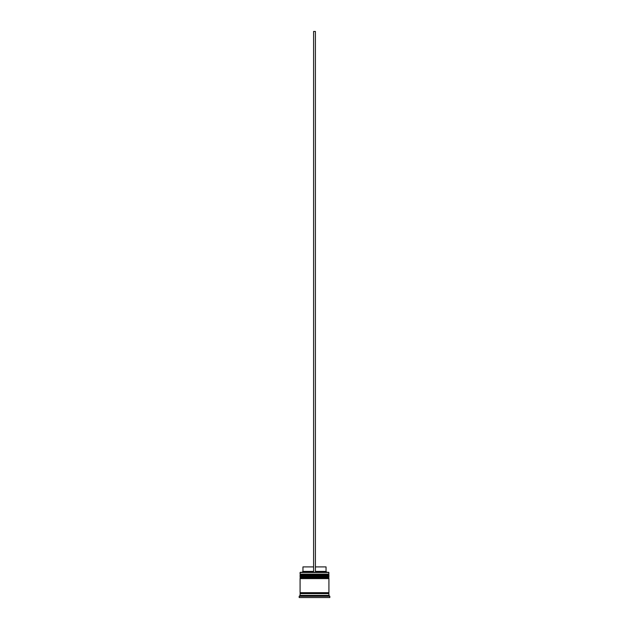 <?xml version="1.0" encoding="UTF-8"?>
<svg xmlns="http://www.w3.org/2000/svg" width="629" height="629" viewBox="0 0 629 629"><rect width="100%" height="100%" fill="white"/><g stroke="black" fill="none" stroke-linecap="round" stroke-linejoin="round"><path stroke-width="0.94" d="M328.385 574.654L300.615 574.654A0.543 0.543 0 0 0 300.08 575.197L328.92 575.197A0.543 0.543 0 0 0 328.385 574.654L300.615 574.654L328.385 574.654A0.543 0.543 0 0 1 328.92 575.197L300.08 575.378A0.543 0.543 0 0 0 300.615 575.912A0.543 0.543 0 0 1 300.08 575.378L328.92 575.378L300.08 575.197A0.543 0.543 0 0 1 300.615 574.654L300.08 574.112L300.615 574.654L328.385 574.654L328.92 574.112L300.08 574.112L328.92 574.112L328.739 572.311L300.08 572.492L328.92 572.492L300.08 572.492L300.08 574.112L300.261 572.311L328.739 572.311L328.92 574.112L328.385 574.654M328.385 575.912A0.543 0.543 0 0 0 328.92 575.378L328.92 575.378A0.543 0.543 0 0 1 328.385 575.912M328.385 577.359L300.615 577.359A0.543 0.543 0 0 0 300.08 577.902L328.92 577.902A0.543 0.543 0 0 0 328.385 577.359L300.615 577.359L328.385 577.359A0.543 0.543 0 0 1 328.92 577.902L300.08 578.082A0.543 0.543 0 0 0 300.615 578.617A0.543 0.543 0 0 1 300.08 578.082L328.92 578.082L300.08 577.902A0.543 0.543 0 0 1 300.615 577.359L300.08 576.817L300.615 577.359L328.385 577.359L328.92 576.817L300.08 576.817L328.92 576.817L328.92 575.912L300.08 575.912L300.08 576.817L300.08 575.912L328.92 575.912L328.385 577.359M328.385 578.617A0.543 0.543 0 0 0 328.92 578.082L328.92 578.082A0.543 0.543 0 0 1 328.385 578.617M300.167 593.587A0.448 0.448 0 0 0 300.615 593.131L328.385 593.131A0.448 0.448 0 0 0 328.833 593.587A0.448 0.448 0 0 1 328.385 593.131A0.448 0.448 0 0 1 328.833 592.683A0.448 0.448 0 0 0 328.385 593.131L300.615 593.131A0.448 0.448 0 0 1 300.167 593.587M329.824 596.284L328.92 595.388L300.08 595.388L299.176 596.284L329.824 596.284L299.176 596.284L299.176 597.55L329.824 597.55L329.824 596.284L329.824 597.55L299.176 597.55L299.176 596.284L300.08 595.388L328.92 595.388L328.92 593.587L300.08 593.587L300.08 595.388L300.08 593.587L328.92 593.587L328.92 595.388L329.824 596.284M328.92 592.683L328.92 578.617L300.08 578.617L300.08 592.683L328.92 592.683L300.08 592.683L300.08 578.617L328.92 578.617L328.92 592.683M300.167 592.683A0.448 0.448 0 0 1 300.615 593.131A0.448 0.448 0 0 0 300.167 592.683M326.042 566.902L326.042 571.407L326.938 572.311L326.042 571.407L315.404 571.407L326.042 571.407L326.042 566.902L315.404 566.902L326.042 566.902M313.596 571.407L302.958 571.407L313.596 571.407M313.596 566.902L302.958 566.902L313.596 566.902M315.404 572.311L315.404 31.45L315.404 572.311M313.596 572.311L313.596 31.45L315.404 31.45L313.596 31.45L313.596 572.311M302.958 566.902L302.958 571.407L302.062 572.311"/></g></svg>
